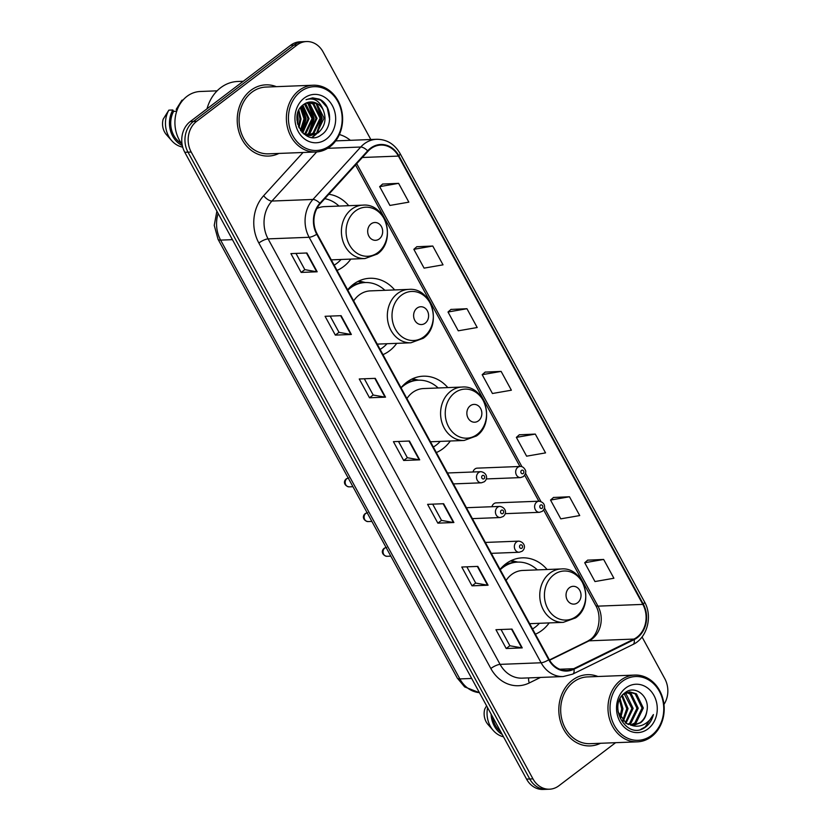 <?xml version="1.0" encoding="UTF-8"?>
<svg xmlns="http://www.w3.org/2000/svg" width="831" height="831" viewBox="0 0 831 831"><rect width="100%" height="100%" fill="white"/><g stroke="black" fill="none" stroke-linecap="round" stroke-linejoin="round"><path stroke-width="1.25" d="M547.078 569.505A39.348 33.115 87.8 0 0 522.304 557.84A39.348 33.115 87.8 0 0 505.726 563.927A39.348 33.115 87.8 0 0 500.054 569.401M535.393 634.209A39.348 33.115 87.8 0 0 541.957 630.376A39.348 33.115 87.8 0 0 549.166 622.918M447.826 387.599A39.348 33.115 87.8 0 0 423.27 376.183A39.348 33.115 87.8 0 0 406.681 382.281A39.348 33.115 87.8 0 0 401.02 387.745M436.348 452.552A39.348 33.115 87.8 0 0 442.913 448.719A39.348 33.115 87.8 0 0 450.309 440.991M394.652 289.936A39.348 33.115 87.8 0 0 369.878 278.271A39.348 33.115 87.8 0 0 353.3 284.368A39.348 33.115 87.8 0 0 347.628 289.832M382.966 354.64A39.348 33.115 87.8 0 0 389.531 350.807A39.348 33.115 87.8 0 0 396.74 343.348M337.033 270.397A39.348 33.115 87.8 0 0 343.598 266.564A39.348 33.115 87.8 0 0 350.807 259.106M505.134 513.662L539.506 512.322A5.568 4.685 -92.2 0 1 534.832 508.395A5.568 4.685 -92.2 0 1 536.722 502.059A5.568 4.685 -92.2 0 1 539.07 501.197L496.19 502.869A5.568 4.685 87.8 0 0 493.843 503.731A5.568 4.685 87.8 0 0 491.921 506.723M486.208 478.936L520.57 477.596A5.568 4.685 -92.2 0 1 515.895 473.67A5.568 4.685 -92.2 0 1 517.786 467.334A5.568 4.685 -92.2 0 1 520.133 466.471L477.254 468.144A5.568 4.685 87.8 0 0 474.906 469.006A5.568 4.685 87.8 0 0 472.995 471.987M348.729 205.693A39.348 33.115 87.8 0 0 328.816 194.267M370.823 139.515L323.051 51.886A22.271 18.739 87.8 0 0 306.483 41.55L300.074 41.799A22.271 18.739 87.8 0 0 290.684 45.248L190.237 121.565A22.271 18.739 87.8 0 0 184.794 152.291L526.553 779.114A22.271 18.739 87.8 0 0 543.11 789.45L546.32 789.325A22.271 18.739 87.8 0 1 529.752 778.99A22.271 18.739 87.8 0 0 546.32 789.325L549.52 789.201A22.271 18.739 87.8 0 0 558.91 785.752L615.594 742.685M306.483 41.55A22.271 18.739 87.8 0 0 297.103 44.999L196.646 121.316L193.436 121.44A22.271 18.739 87.8 0 0 187.993 152.166L529.752 778.99L187.993 152.166A22.271 18.739 87.8 0 1 193.436 121.44L293.894 45.123L193.436 121.44L190.237 121.565M303.284 41.675A22.271 18.739 87.8 0 0 293.894 45.123A22.271 18.739 87.8 0 1 303.284 41.675M250.806 90.371A35.64 29.989 87.8 0 0 238.663 130.945A35.64 29.989 87.8 0 0 268.6 156.062A35.64 29.989 87.8 0 0 278.936 153.434A35.64 29.989 87.8 0 1 268.6 156.062A35.64 29.989 87.8 0 1 238.663 130.945A35.64 29.989 87.8 0 1 250.806 90.371A35.64 29.989 87.8 0 1 265.816 84.845A35.64 29.989 87.8 0 0 250.806 90.371M572.393 680.205A35.64 29.989 87.8 0 0 560.26 720.789A35.64 29.989 87.8 0 0 590.187 745.906A35.64 29.989 87.8 0 0 600.533 743.267A35.64 29.989 87.8 0 1 590.187 745.906A35.64 29.989 87.8 0 1 560.26 720.789A35.64 29.989 87.8 0 1 572.393 680.205A35.64 29.989 87.8 0 1 587.413 674.689A35.64 29.989 87.8 0 0 572.393 680.205M370.751 148.749A23.756 19.996 -92.2 0 1 380.754 145.072A23.756 19.996 -92.2 0 1 398.423 156.083L642.851 604.397A23.756 19.996 -92.2 0 1 633.97 639.07L573.754 668.685A23.756 19.996 -92.2 0 1 566.815 670.461A23.756 19.996 -92.2 0 1 549.156 659.44L317.162 233.947A23.756 19.996 -92.2 0 1 320.226 203.688L368.008 151.263A23.756 19.996 -92.2 0 1 370.751 148.749M370.47 148.25A24.348 20.495 87.8 0 0 367.666 150.827L319.893 203.252A24.348 20.495 87.8 0 0 316.746 234.269L548.73 659.762A24.348 20.495 87.8 0 0 573.951 669.235L634.167 639.621A24.348 20.495 87.8 0 0 643.267 604.075L398.838 155.771A24.348 20.495 87.8 0 0 370.47 148.25M603.649 559.45L584.712 562.732L594.965 581.544L613.901 578.251L603.649 559.45L587.673 560.156M569.474 496.761L550.538 500.054L560.79 518.856L579.726 515.563L569.474 496.761L553.488 497.478M535.299 434.083L516.363 437.376L526.615 456.177L545.552 452.885L535.299 434.083L519.313 434.8M398.6 183.35L379.663 186.643L389.916 205.444L408.852 202.151L398.6 183.35L382.613 184.066M432.774 246.028L413.838 249.321L424.09 268.133L443.027 264.84L432.774 246.028L416.788 246.745M466.949 308.716L448.013 312.009L458.265 330.811L477.202 327.518L466.949 308.716L450.963 309.433M501.124 371.395L482.188 374.688L492.44 393.499L511.377 390.206L501.124 371.395L485.138 372.111M276.339 86.663A35.64 29.989 87.8 0 0 265.816 84.845A35.64 29.989 87.8 0 1 276.339 86.663M597.925 676.507A35.64 29.989 87.8 0 0 587.413 674.689A35.64 29.989 87.8 0 1 597.925 676.507M663.959 704.449A22.271 18.739 87.8 0 0 664.8 678.709L642.041 636.951M196.646 121.316A22.271 18.739 87.8 0 0 191.203 152.042L532.962 778.865A22.271 18.739 87.8 0 0 549.52 789.201M488.067 585.211L472.029 585.834L461.776 567.022L477.815 566.399L488.067 585.211A5.942 1.631 -28.6 0 1 487.568 585.18L477.337 566.42M522.242 647.889L506.204 648.512L495.951 629.711L511.989 629.088L522.242 647.889A5.942 1.631 -28.6 0 1 521.743 647.858L511.522 629.098M385.532 397.156L369.504 397.779L359.252 378.978L375.28 378.354L385.532 397.156A5.942 1.631 -28.6 0 1 385.044 397.135L374.812 378.375M351.357 334.478L335.329 335.101L325.077 316.299L341.105 315.676L351.357 334.478A5.942 1.631 -28.6 0 1 350.869 334.446L340.637 315.687M317.182 271.789L301.154 272.423L290.902 253.611L306.93 252.988L317.182 271.789A5.942 1.631 -28.6 0 1 316.694 271.768L306.462 253.008M453.892 522.522L437.854 523.146L427.601 504.344L443.64 503.721L453.892 522.522A5.942 1.631 -28.6 0 1 453.394 522.502L443.162 503.742M419.707 459.844L403.679 460.467L393.427 441.666L409.454 441.032L419.707 459.844A5.942 1.631 -28.6 0 1 419.219 459.813L408.987 441.053M403.679 460.467L407.346 457.684M398.506 441.458L407.367 457.725L419.219 459.813M437.854 523.146L441.521 520.362M432.681 504.147L441.541 520.403L453.394 522.502M301.154 272.423L304.821 269.639L316.694 271.768M335.329 335.101L338.996 332.317M330.156 316.102L339.017 332.358L350.869 334.446M369.504 397.779L373.171 394.995M364.331 378.78L373.192 395.037L385.044 397.135M506.204 648.512L509.87 645.729M501.031 629.514L509.891 645.77L521.743 647.858M472.029 585.834L475.696 583.05M466.856 566.825L475.716 583.092L487.568 585.18M482.188 374.688L485.252 372.018M448.013 312.009L451.077 309.329M413.838 249.321L416.902 246.651M379.663 186.643L382.727 183.973M516.363 437.376L519.427 434.696M550.538 500.054L553.602 497.385M584.712 562.732L587.777 560.063M304.842 269.68L295.981 253.413M330 145.529A31.921 26.862 87.8 0 0 337.802 101.486A31.921 26.862 87.8 0 0 300.604 91.628A31.921 26.862 87.8 0 0 292.803 135.671A31.921 26.862 87.8 0 0 330 145.529M329.876 146.817A33.406 28.109 87.8 0 0 341.261 108.778A33.406 28.109 87.8 0 0 313.194 85.229A33.406 28.109 87.8 0 0 299.118 90.402A33.406 28.109 87.8 0 0 287.734 128.452A33.406 28.109 87.8 0 0 315.801 151.99A33.406 28.109 87.8 0 0 329.876 146.817M313.194 85.229L265.91 87.068A33.406 28.109 87.8 0 0 251.835 92.251A33.406 28.109 87.8 0 0 240.45 130.29A33.406 28.109 87.8 0 0 268.506 153.839L315.801 151.99M243.275 81.272L237.593 81.49A40.085 33.739 87.8 0 0 220.703 87.702A40.085 33.739 87.8 0 0 207.012 108.819M217.13 90.828L200.25 91.493A31.547 26.55 87.8 0 0 186.954 96.375A31.547 26.55 87.8 0 0 182.072 144.23M304.884 103.688L305.985 104.322L313.038 118.521L305.995 133.417L304.541 134.342M304.375 103.989L312.041 118.563L304.987 133.448L304.021 134.092M306.899 102.722L309.994 104.166L317.047 118.366L310.005 133.261L306.577 135.089M306.39 102.919L308.987 104.207L316.05 118.407L308.997 133.292L306.068 134.934M308.935 102.161L314.004 104.01L321.057 118.21L314.004 133.105L308.592 135.484M308.093 135.567L306.597 135.713M308.426 102.265L312.996 104.052L320.06 118.251L313.007 133.137L308.093 135.411M307.595 135.515L306.41 135.692M323.124 109.754A16.786 14.127 87.8 0 0 310.638 101.964A16.786 14.127 87.8 0 0 303.564 104.561C286.768 115.789 305.174 147.762 321.368 134.84C333.595 127.33 331.631 104.155 319.166 99.086L312.653 97.861L306.057 99.689C313.921 97.362 319.613 100.717 323.124 109.754C326.78 118.906 325.077 126.634 318.013 132.939L310.607 135.557L303.866 134.02M310.462 101.974L317.006 103.896L324.059 118.095L317.016 132.981L310.108 135.567M296.958 117.888L296.989 120.225M298.848 110.253L301.019 118.989L299.015 127.818M298.36 111.333L300.012 119.03L298.526 126.738M300.832 107.147L305.029 118.833L300.915 130.934M300.334 107.791L304.021 118.875L300.448 130.29M302.858 105.111L309.039 118.677L302.723 133.002M302.349 105.547L308.031 118.719L302.287 132.555M304.156 98.141A24.203 20.37 87.8 0 0 298.246 131.537A24.203 20.37 87.8 0 0 326.448 139.016A24.203 20.37 87.8 0 0 332.358 105.62A24.203 20.37 87.8 0 0 304.156 98.141M176.712 111.24L173.596 111.364A22.271 18.739 87.8 0 0 181.553 143.545M173.596 111.364L172.848 109.993L168.849 110.149L163.156 119.228A14.844 12.496 87.8 0 0 166.46 134.715L171.737 140.699A23.756 19.996 87.8 0 0 182.706 147.118M168.849 110.149A23.756 19.996 87.8 0 0 171.737 140.699M172.848 109.993A23.756 19.996 87.8 0 0 182.311 145.55M183.038 100.032A23.756 19.996 87.8 0 0 181.927 100.208L176.234 109.297L176.941 110.575M181.927 100.208L182.913 100.167M312.518 97.871L320.787 100.25L327.206 107.552L329.668 119.498M316.071 103.345L321.68 118.147L316.601 133.272M315.676 134.321L311.978 137.364M308.062 103.657L313.661 118.459L308.592 133.583M307.667 134.632L307.086 135.214M301.757 106.119L305.652 118.771L301.882 132.119M297.249 115.177L297.384 123.03M317.172 104.01L322.179 118.127L317.764 132.399M316.59 133.853L312.394 137.395M309.163 104.322L314.16 118.438L309.755 132.711M308.571 134.175L307.48 135.308M302.058 105.817L306.151 118.75L302.162 132.43M297.508 113.961L298.132 119.062L297.675 124.245M379.279 238.933A8.912 7.5 87.8 0 0 381.46 226.634A8.912 7.5 87.8 0 0 371.083 223.882A8.912 7.5 87.8 0 0 368.902 236.181A8.912 7.5 87.8 0 0 379.279 238.933M331.299 259.864L364.944 258.555A26.727 22.489 87.8 0 1 342.497 239.712A26.727 22.489 87.8 0 1 351.596 209.277A26.727 22.489 87.8 0 1 362.856 205.143L324.443 206.639A26.727 22.489 87.8 0 0 316.871 208.529M334.176 265.141A35.266 29.677 87.8 0 0 336.908 263.302A35.266 29.677 87.8 0 0 341.063 259.48M338.975 206.067A35.266 29.677 87.8 0 0 324.786 198.682M425.212 323.176A8.912 7.5 87.8 0 0 427.394 310.887A8.912 7.5 87.8 0 0 417.006 308.135A8.912 7.5 87.8 0 0 414.835 320.423A8.912 7.5 87.8 0 0 425.212 323.176M377.222 344.107L410.878 342.798A26.727 22.489 87.8 0 1 388.42 323.965A26.727 22.489 87.8 0 1 397.53 293.53A26.727 22.489 87.8 0 1 408.79 289.385L370.377 290.881A26.727 22.489 87.8 0 0 359.117 295.026A26.727 22.489 87.8 0 0 353.663 300.895M380.11 349.394A35.266 29.677 87.8 0 0 382.842 347.555A35.266 29.677 87.8 0 0 386.997 343.733M384.909 290.32A35.266 29.677 87.8 0 0 365.235 282.54A35.266 29.677 87.8 0 0 350.37 288.004A35.266 29.677 87.8 0 0 347.825 290.185M365.235 282.54L363.635 282.602A35.266 29.677 87.8 0 0 350.194 287.048M357.995 281.418L362.731 282.384A35.598 29.958 87.8 0 1 364.851 282.561M478.459 420.829A8.912 7.5 87.8 0 0 480.64 408.54A8.912 7.5 87.8 0 0 470.253 405.788A8.912 7.5 87.8 0 0 468.082 418.086A8.912 7.5 87.8 0 0 478.459 420.829M430.468 441.77L464.124 440.461A26.727 22.489 87.8 0 1 441.666 421.618A26.727 22.489 87.8 0 1 450.776 391.183A26.727 22.489 87.8 0 1 462.036 387.049L423.623 388.544A26.727 22.489 87.8 0 0 412.363 392.679A26.727 22.489 87.8 0 0 406.91 398.548M433.346 447.047A35.266 29.677 87.8 0 0 436.088 445.208A35.266 29.677 87.8 0 0 440.243 441.386M438.155 387.973A35.266 29.677 87.8 0 0 418.481 380.203A35.266 29.677 87.8 0 0 403.617 385.667A35.266 29.677 87.8 0 0 401.072 387.838M418.481 380.203L416.871 380.266A35.266 29.677 87.8 0 0 404.687 383.922M411.688 379.165L415.978 380.047A35.598 29.958 87.8 0 1 418.097 380.214M577.638 602.735A8.912 7.5 87.8 0 0 579.809 590.446A8.912 7.5 87.8 0 0 569.432 587.694A8.912 7.5 87.8 0 0 567.251 599.982A8.912 7.5 87.8 0 0 577.638 602.735M529.648 623.676L563.293 622.357A26.727 22.489 87.8 0 1 540.846 603.524A26.727 22.489 87.8 0 1 549.956 573.089A26.727 22.489 87.8 0 1 561.216 568.955L522.803 570.45A26.727 22.489 87.8 0 0 511.532 574.585A26.727 22.489 87.8 0 0 506.089 580.453M532.526 628.953A35.266 29.677 87.8 0 0 535.268 627.114A35.266 29.677 87.8 0 0 539.412 623.292M537.335 569.879A35.266 29.677 87.8 0 0 517.661 562.109A35.266 29.677 87.8 0 0 502.797 567.563A35.266 29.677 87.8 0 0 500.241 569.744M517.661 562.109L516.051 562.172A35.266 29.677 87.8 0 0 502.62 566.617M510.411 560.977L515.147 561.943A35.598 29.958 87.8 0 1 517.266 562.12M651.587 735.373A31.921 26.862 87.8 0 0 659.388 691.33A31.921 26.862 87.8 0 0 622.201 681.472A31.921 26.862 87.8 0 0 614.4 725.515A31.921 26.862 87.8 0 0 651.587 735.373M651.473 736.661A33.406 28.109 87.8 0 0 662.847 698.611A33.406 28.109 87.8 0 0 634.791 675.073A33.406 28.109 87.8 0 0 620.715 680.246A33.406 28.109 87.8 0 0 609.331 718.285A33.406 28.109 87.8 0 0 637.398 741.834A33.406 28.109 87.8 0 0 651.473 736.661M634.791 675.073L587.496 676.912A33.406 28.109 87.8 0 0 573.421 682.085A33.406 28.109 87.8 0 0 562.036 720.134A33.406 28.109 87.8 0 0 590.103 743.683L637.398 741.834M627.291 692.316L631.352 694.02L638.229 708.22L630.999 723.126L628.548 724.539M626.667 692.514L630.085 694.072L636.962 708.272L629.732 723.167L627.904 724.289M623.188 694.487L629.825 691.901L636.442 693.823L643.319 708.022L636.089 722.928L631.124 725.193M629.192 691.943L635.175 693.875L642.051 708.074L634.822 722.97L630.49 725.079M618.035 711.772L626.231 723.458L633.544 725.349L640.608 722.752C644.139 719.958 646.227 716.062 646.882 711.076C645.926 716.156 643.599 720.051 639.912 722.773L632.993 725.359M617.828 707.773L617.859 709.882M620.103 698.715L622.959 708.822L620.653 718.057M619.521 699.951L621.692 708.864L619.968 716.924M622.357 695.298L628.049 708.614L623.323 721.277M621.796 695.994L626.782 708.666L622.658 720.622M624.787 693.386L626.262 694.217L633.139 708.417L625.951 723.292M624.164 693.771L631.872 708.469L625.296 722.866M646.882 711.076C650.154 696.575 635.164 684.588 625.327 692.535C606.775 704.792 626.148 740.598 644.814 727.592L645.718 726.948C649.562 723.946 652.127 719.812 653.405 714.546C651.037 719.282 647.598 722.7 643.111 724.809C639.351 726.512 635.403 726.647 631.29 725.224M625.753 687.985A24.203 20.37 87.8 0 0 619.833 721.381A24.203 20.37 87.8 0 0 648.035 728.86A24.203 20.37 87.8 0 0 653.955 695.464A24.203 20.37 87.8 0 0 625.753 687.985M492.575 716.81A22.271 18.739 87.8 0 0 500.709 731.737M486.592 705.831L484.753 709.072A14.844 12.496 87.8 0 0 488.046 724.549L493.323 730.542A23.756 19.996 87.8 0 0 503.472 736.796M487.589 707.669A23.756 19.996 87.8 0 0 493.323 730.542M491.079 714.058A23.756 19.996 87.8 0 0 502.215 734.49M653.405 714.546L645.126 726.969L640.826 729.296M184.794 152.291L191.203 152.042M290.684 45.248L297.103 44.999M526.553 779.114L532.962 778.865M218.138 213.442A29.698 24.992 87.8 0 0 220.62 240.117L232.42 239.66M479.414 692.67L464.654 686.915L457.289 678.075L218.044 239.276A14.844 4.072 -28.6 0 0 220.62 240.117L459.865 678.927L471.665 678.46M457.289 678.075A14.844 4.072 -28.6 0 0 459.865 678.927A29.698 24.992 87.8 0 0 479.394 692.639M633.97 639.07L589.086 640.826A23.756 19.996 87.8 0 0 592.16 638.925A23.756 19.996 87.8 0 0 597.967 606.142L544.44 507.97M549.603 660.24L589.086 640.826A13.358 6.762 -116.2 0 0 587.61 641.189L590.228 639.558C598.476 634.323 602.34 616.384 595.65 605.384A13.358 3.667 -28.6 0 0 597.967 606.142L642.851 604.397M398.423 156.083L362.326 157.495M548.73 659.762A7.427 2.036 151.4 0 1 541.116 662.774L309.132 237.282A29.698 24.992 -92.2 0 1 312.965 199.45L360.737 147.025A29.698 24.992 -92.2 0 1 364.165 143.888A29.698 24.992 -92.2 0 1 376.682 139.286L335.703 140.886M367.666 150.827A7.427 3.054 42.3 0 0 360.737 147.025L327.694 148.313M319.893 203.252A7.427 3.054 42.3 0 0 312.965 199.45L271.924 201.05A29.698 24.992 87.8 0 0 268.091 238.881L309.132 237.282A7.427 2.036 -28.6 0 0 316.746 234.269M563.2 676.548A29.698 24.992 -92.2 0 1 541.116 662.774L500.085 664.374A29.698 24.992 87.8 0 0 522.169 678.148L563.2 676.548L572.694 674.128L632.91 644.513C647.214 638.031 652.937 616.342 644.472 601.779L400.054 153.475A7.427 2.036 151.4 0 1 398.838 155.771M573.951 669.235A7.427 3.76 63.8 0 1 572.694 674.128M634.167 639.621A7.427 3.76 63.8 0 1 632.91 644.513M643.267 604.075A7.427 2.036 -28.6 0 0 644.472 601.779M540.503 677.431L529.285 682.947A37.115 31.235 -92.2 0 1 490.841 668.508L258.856 243.016A37.115 31.235 -92.2 0 1 263.645 195.721L303.045 152.489M339.391 134.549A37.115 31.235 -92.2 0 1 350.36 140.314M316.673 151.938L271.924 201.05A7.427 3.054 -137.7 0 1 263.645 195.721M258.856 243.016A7.427 2.036 -28.6 0 1 268.091 238.881L500.085 664.374A7.427 2.036 -28.6 0 0 490.841 668.508M528.765 677.888A7.427 3.76 -116.2 0 0 529.285 682.947M573.754 668.685L559.762 669.235M540.888 501.457L525.504 473.244M521.951 466.731L356.707 163.655M378.032 252.468A24.556 20.661 87.8 0 0 384.036 218.595A24.556 20.661 87.8 0 0 355.429 211.012A24.556 20.661 87.8 0 0 349.435 244.885A24.556 20.661 87.8 0 0 378.032 252.468M423.966 336.711A24.556 20.661 87.8 0 0 429.97 302.837A24.556 20.661 87.8 0 0 401.363 295.254A24.556 20.661 87.8 0 0 395.369 329.128A24.556 20.661 87.8 0 0 423.966 336.711M477.212 434.374A24.556 20.661 87.8 0 0 483.216 400.5A24.556 20.661 87.8 0 0 454.609 392.907A24.556 20.661 87.8 0 0 448.605 426.781A24.556 20.661 87.8 0 0 477.212 434.374M576.392 616.28A24.556 20.661 87.8 0 0 582.396 582.396A24.556 20.661 87.8 0 0 553.789 574.813A24.556 20.661 87.8 0 0 547.785 608.687A24.556 20.661 87.8 0 0 576.392 616.28M521.504 470.388A1.859 1.558 87.8 0 0 523.208 473.525A1.859 1.558 87.8 0 0 521.504 470.388M540.441 505.113A1.859 1.558 87.8 0 0 542.144 508.25A1.859 1.558 87.8 0 0 540.441 505.113M348.21 478.022A4.456 3.75 87.8 0 0 346.87 478.646A4.456 3.75 87.8 0 0 345.353 483.715A4.456 3.75 87.8 0 0 349.093 486.852L352.946 486.706M478.604 472.548A5.568 4.685 -92.2 0 1 480.952 471.686C486.395 472.517 488.638 478.24 484.265 481.772L481.388 482.811A5.568 4.685 -92.2 0 1 476.714 478.885A5.568 4.685 -92.2 0 1 478.604 472.548M484.026 478.739A1.859 1.558 87.8 0 0 482.323 475.602A1.859 1.558 87.8 0 0 484.026 478.739M367.146 512.748A4.456 3.75 87.8 0 0 365.796 513.371A4.456 3.75 87.8 0 0 364.279 518.44A4.456 3.75 87.8 0 0 368.019 521.577L371.883 521.432M497.54 507.274A5.568 4.685 -92.2 0 1 499.888 506.411C505.331 507.242 507.564 512.966 503.202 516.498L500.324 517.536A5.568 4.685 -92.2 0 1 495.64 513.61A5.568 4.685 -92.2 0 1 497.54 507.274M502.963 513.465A1.859 1.558 87.8 0 0 501.249 510.327A1.859 1.558 87.8 0 0 502.963 513.465M386.083 547.473A4.456 3.75 87.8 0 0 384.732 548.096A4.456 3.75 87.8 0 0 383.216 553.166A4.456 3.75 87.8 0 0 386.955 556.303L390.809 556.157M516.477 541.999A5.568 4.685 -92.2 0 1 518.814 541.137C524.268 541.968 526.501 547.691 522.138 551.223L519.25 552.262A5.568 4.685 -92.2 0 1 514.576 548.335A5.568 4.685 -92.2 0 1 516.477 541.999M521.889 548.19A1.859 1.558 87.8 0 0 520.185 545.053A1.859 1.558 87.8 0 0 521.889 548.19M218.044 239.276L214.232 225.357L216.891 211.167M400.054 153.475C394.528 144.023 386.737 139.296 376.682 139.286M549.436 659.959L587.61 641.189M595.65 605.384L543.619 509.954M538.852 501.207L524.683 475.228M519.915 466.471L355.523 164.964M309.599 135.598L310.607 135.557M362.856 205.143C385.896 202.857 396.854 240.897 377.274 254.057L364.944 258.555M408.79 289.385C431.829 287.1 442.788 325.139 423.208 338.3L410.878 342.798M365.411 282.53L358.847 280.992M462.036 387.049C485.065 384.763 496.034 422.792 476.454 435.963L464.124 440.461M418.658 380.193L412.55 378.759M561.216 568.955C584.245 566.659 595.214 604.698 575.634 617.869L563.293 622.357M517.827 562.099L511.273 560.561M520.57 477.596L523.457 476.558C525.763 473.784 526.345 471.551 525.213 469.868C523.79 467.386 522.097 466.253 520.133 466.471M539.506 512.322L542.383 511.283C544.149 509.361 544.876 507.783 544.554 506.557C544.43 503.721 542.601 501.934 539.07 501.197M348.74 477.95L346.33 478.822C342.798 481.658 344.605 486.125 349.093 486.852M447.494 472.984L480.952 471.686M453.446 483.902L481.388 482.811M367.676 512.675L365.266 513.548C361.724 516.383 363.531 520.85 368.019 521.577M466.43 507.71L499.888 506.411M472.372 518.627L500.324 517.536M386.612 547.4L384.192 548.273C380.66 551.109 382.468 555.575 386.955 556.303M485.356 542.435L518.814 541.137M491.308 553.353L519.25 552.262"/></g></svg>
